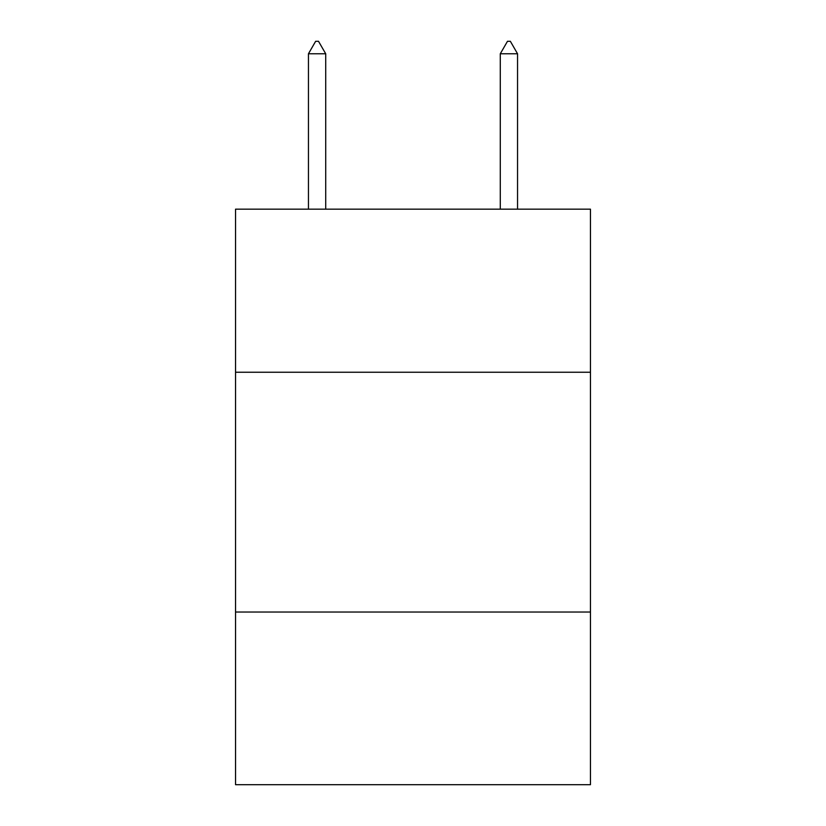 <?xml version="1.0" encoding="UTF-8"?>
<svg xmlns="http://www.w3.org/2000/svg" width="826" height="826" viewBox="0 0 826 826"><rect width="100%" height="100%" fill="white"/><g stroke="black" fill="none" stroke-linecap="round" stroke-linejoin="round"><path stroke-width="1.24" d="M590.456 372.237L590.456 209.164L235.544 209.164L235.544 372.237L590.456 372.237L590.456 784.7L235.544 784.7L235.544 372.237M590.456 612.035L235.544 612.035M325.712 53.773L318.516 41.3L315.635 41.3L308.449 53.773L325.712 53.773L325.712 209.164M308.449 53.773L308.449 209.164M507.484 41.3L510.365 41.3L517.551 53.773L500.288 53.773L507.484 41.3M517.551 209.164L517.551 53.773M500.288 209.164L500.288 53.773"/></g></svg>
